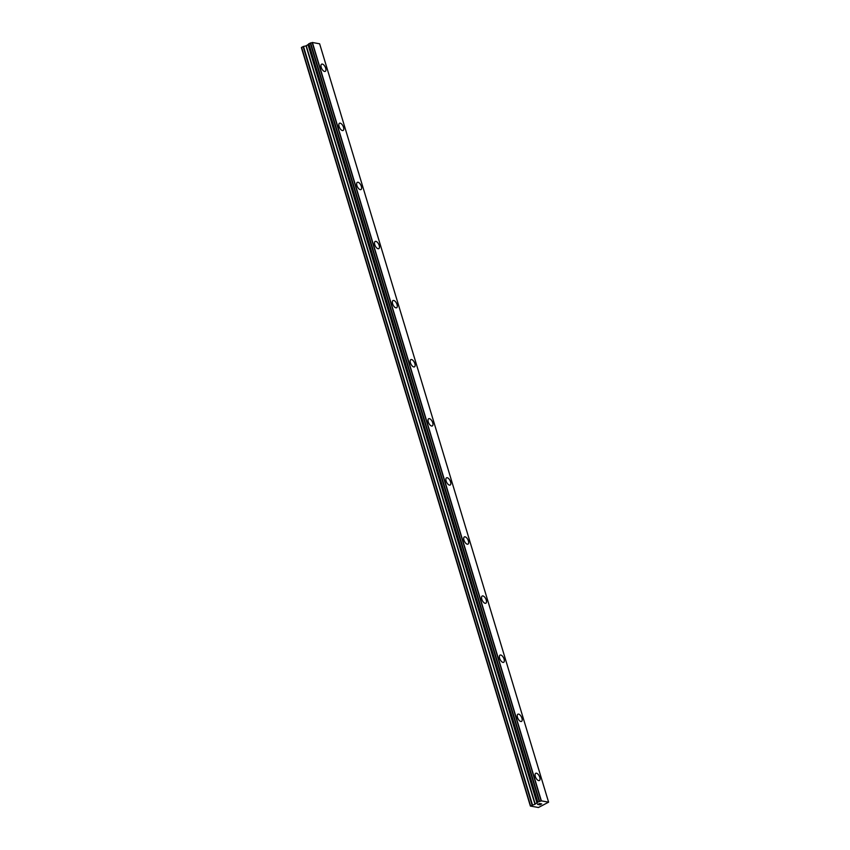 <?xml version="1.0" encoding="UTF-8"?>
<svg xmlns="http://www.w3.org/2000/svg" width="850" height="850" viewBox="0 0 850 850"><rect width="100%" height="100%" fill="white"/><g stroke="black" fill="none" stroke-linecap="round" stroke-linejoin="round"><path stroke-width="1.27" d="M321.661 64.154A4.037 1.923 -116.4 0 1 325.678 68.17A4.037 1.923 -116.4 0 1 325.242 71.389A4.037 1.923 -116.4 0 1 321.226 67.373A4.037 1.923 -116.4 0 1 321.661 64.154A4.037 1.923 -116.4 0 1 325.667 68.181A4.037 1.923 -116.4 0 1 325.252 71.389M339.501 123.25A4.037 1.923 -116.4 0 1 343.517 127.266A4.037 1.923 -116.4 0 1 343.081 130.486A4.037 1.923 -116.4 0 1 339.076 126.469A4.037 1.923 -116.4 0 1 339.501 123.25A4.037 1.923 -116.4 0 1 343.517 127.266A4.037 1.923 -116.4 0 1 343.092 130.486M357.34 182.346A4.037 1.923 -116.4 0 1 361.367 186.363A4.037 1.923 -116.4 0 1 360.931 189.571A4.037 1.923 -116.4 0 1 356.915 185.555A4.037 1.923 -116.4 0 1 357.34 182.346A4.037 1.923 -116.4 0 1 361.356 186.363A4.037 1.923 -116.4 0 1 360.931 189.582M375.19 241.442A4.037 1.923 -116.4 0 1 379.206 245.459A4.037 1.923 -116.4 0 1 378.771 248.667A4.037 1.923 -116.4 0 1 374.754 244.651A4.037 1.923 -116.4 0 1 375.19 241.442A4.037 1.923 -116.4 0 1 379.196 245.459A4.037 1.923 -116.4 0 1 378.771 248.667M393.029 300.528A4.037 1.923 -116.4 0 1 397.046 304.544A4.037 1.923 -116.4 0 1 396.61 307.764A4.037 1.923 -116.4 0 1 392.594 303.748A4.037 1.923 -116.4 0 1 393.029 300.528A4.037 1.923 -116.4 0 1 397.035 304.555A4.037 1.923 -116.4 0 1 396.61 307.764M410.869 359.624A4.037 1.923 -116.4 0 1 414.885 363.641A4.037 1.923 -116.4 0 1 414.46 366.86A4.037 1.923 -116.4 0 1 410.433 362.844A4.037 1.923 -116.4 0 1 410.869 359.624A4.037 1.923 -116.4 0 1 414.874 363.641A4.037 1.923 -116.4 0 1 414.449 366.86M428.708 418.721A4.037 1.923 -116.4 0 1 432.724 422.737A4.037 1.923 -116.4 0 1 432.289 425.956A4.037 1.923 -116.4 0 1 428.283 421.94A4.037 1.923 -116.4 0 1 428.708 418.721A4.037 1.923 -116.4 0 1 432.724 422.737A4.037 1.923 -116.4 0 1 432.299 425.946M446.547 477.817A4.037 1.923 -116.4 0 1 450.574 481.833A4.037 1.923 -116.4 0 1 450.139 485.042A4.037 1.923 -116.4 0 1 446.123 481.026A4.037 1.923 -116.4 0 1 446.547 477.817A4.037 1.923 -116.4 0 1 450.564 481.833A4.037 1.923 -116.4 0 1 450.139 485.042M464.387 536.913A4.037 1.923 -116.4 0 1 468.403 540.929A4.037 1.923 -116.4 0 1 467.978 544.138A4.037 1.923 -116.4 0 1 463.962 540.122A4.037 1.923 -116.4 0 1 464.397 536.903A4.037 1.923 -116.4 0 1 468.414 540.919A4.037 1.923 -116.4 0 1 467.978 544.138M486.243 600.026A4.037 1.923 -116.4 0 1 485.817 603.234A4.037 1.923 -116.4 0 1 481.801 599.218A4.037 1.923 -116.4 0 1 482.237 595.999A4.037 1.923 -116.4 0 1 486.243 600.026M482.237 595.999A4.037 1.923 -116.4 0 1 486.253 600.015A4.037 1.923 -116.4 0 1 485.817 603.234M500.076 655.095A4.037 1.923 -116.4 0 1 504.092 659.111A4.037 1.923 -116.4 0 1 503.657 662.331A4.037 1.923 -116.4 0 1 499.641 658.314A4.037 1.923 -116.4 0 1 500.076 655.095A4.037 1.923 -116.4 0 1 504.082 659.111A4.037 1.923 -116.4 0 1 503.668 662.32M517.916 714.191A4.037 1.923 -116.4 0 1 521.932 718.207A4.037 1.923 -116.4 0 1 521.507 721.416A4.037 1.923 -116.4 0 1 517.491 717.4A4.037 1.923 -116.4 0 1 517.916 714.191A4.037 1.923 -116.4 0 1 521.932 718.207A4.037 1.923 -116.4 0 1 521.496 721.416M539.771 777.304A4.037 1.923 -116.4 0 1 539.346 780.513A4.037 1.923 -116.4 0 1 535.33 776.496A4.037 1.923 -116.4 0 1 535.755 773.287A4.037 1.923 -116.4 0 1 539.771 777.304M535.755 773.287A4.037 1.923 -116.4 0 1 539.782 777.293A4.037 1.923 -116.4 0 1 539.346 780.513M539.601 803.526L538.762 803.941L539.601 803.526M538.624 804.004L537.795 804.419L538.624 804.004M537.795 804.419L538.539 804.546M537.572 804.461L540.472 803.59M540.547 803.951L541.663 803.866M541.036 804.238L540.43 804.387L541.025 804.227M540.43 804.387L539.24 804.674L540.43 804.387M539.24 804.674L540.026 804.822M538.911 804.706L541.514 803.93M534.99 804.238L537.806 802.071L541.376 800.87L548.601 802.166L538.433 807.5L530.368 806.055L534.99 804.238L306.021 45.868L303.099 46.559L301.399 47.674L530.368 806.055M308.794 44.115L306.021 45.868M548.601 802.166L319.632 43.796L312.407 42.5L308.709 43.828L537.678 802.166L308.709 43.828M541.376 800.87L312.407 42.5M530.538 805.683L301.58 47.313M541.333 800.881L312.364 42.511M541.153 800.934L312.184 42.564M539.591 801.284L310.622 42.914M539.197 801.38L310.239 43.01M537.806 802.071L308.848 43.701M537.391 802.804L308.433 44.434M537.317 802.878L308.348 44.508M537.179 803.154L308.21 44.784M537.051 803.25L308.082 44.88M535.224 804.164L306.255 45.794M532.451 804.791L303.482 46.421M532.058 804.929L303.099 46.559"/></g></svg>
